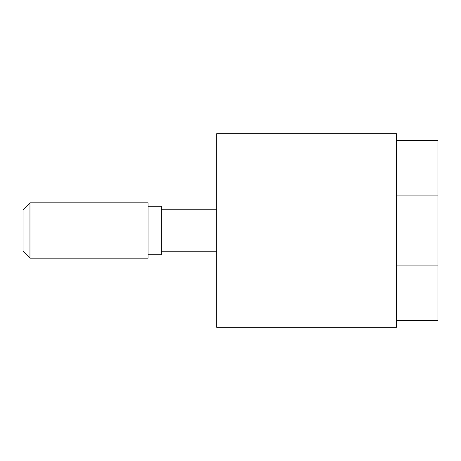 <?xml version="1.0" encoding="UTF-8"?>
<svg xmlns="http://www.w3.org/2000/svg" width="461" height="461" viewBox="0 0 461 461"><rect width="100%" height="100%" fill="white"/><g stroke="black" fill="none" stroke-linecap="round" stroke-linejoin="round"><path stroke-width="0.69" d="M148.073 206.298L161.35 206.298L161.35 209.755L216.67 209.755M161.35 209.755L161.35 254.703L148.073 254.703M216.67 133.69L216.67 327.31L396.46 327.31L396.46 133.69L216.67 133.69M29.965 258.16L29.965 202.84L148.073 202.84L148.073 258.16L29.965 258.16L23.05 251.245L23.05 209.755L29.965 202.84M396.46 265.075L437.95 265.075L437.95 195.925L396.46 195.925M437.95 265.075L437.95 320.395L396.46 320.395M396.46 140.605L437.95 140.605L437.95 195.925M216.67 251.245L161.35 251.245"/></g></svg>
